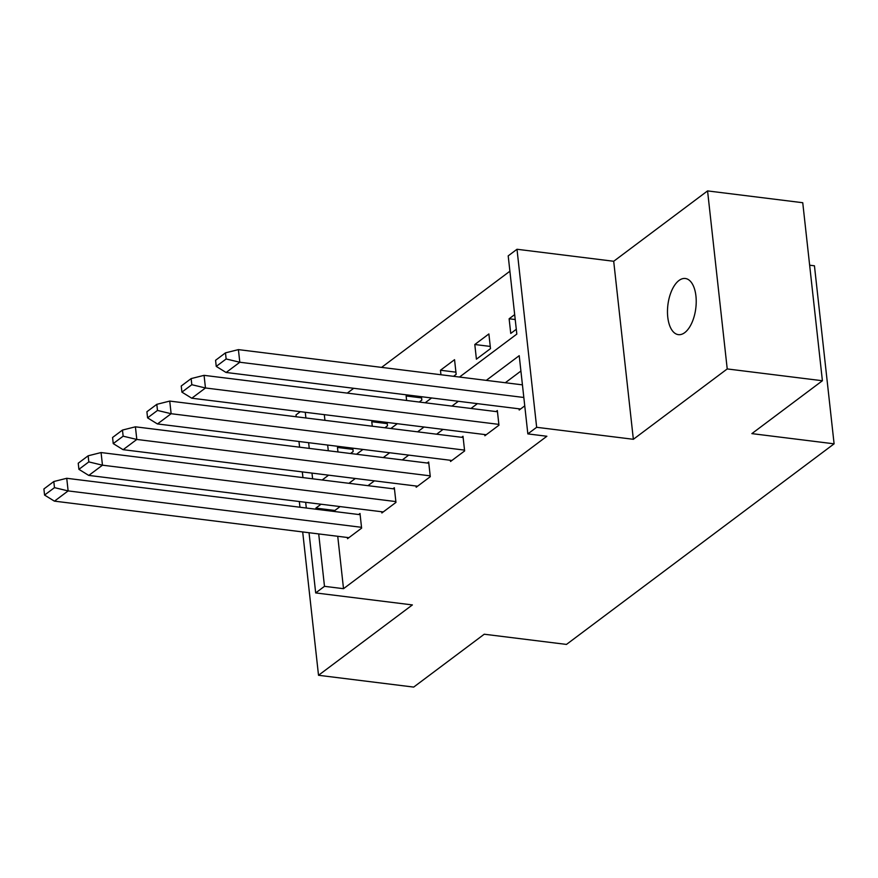 <?xml version="1.0" encoding="UTF-8"?>
<svg xmlns="http://www.w3.org/2000/svg" width="878" height="878" viewBox="0 0 878 878"><rect width="100%" height="100%" fill="white"/><g stroke="black" fill="none" stroke-linecap="round" stroke-linejoin="round"><path stroke-width="1.32" d="M684.73 332.641A28.294 14.059 97.1 0 1 678.365 334.639A28.294 14.059 97.1 0 1 667.478 311.097A28.294 14.059 97.1 0 1 678.968 280.499A28.294 14.059 97.1 0 1 685.334 278.491A28.294 14.059 97.1 0 1 696.221 302.043A28.294 14.059 97.1 0 1 684.73 332.641M299.332 501.525L299.958 507.221M302.69 531.936L318.516 675.281L412.386 604.92L315.685 592.924L309.034 532.726M822.401 380.745L727.225 368.936L707.569 190.91L802.744 202.719L822.401 380.745L751.864 433.622L834.1 443.829L566.475 644.419L484.239 634.223L413.692 687.09L318.516 675.281M296.237 416.776L296.029 414.899L300.331 411.672M509.888 271.225L381.601 367.377M353.702 388.296L347.271 393.114M459.512 377.046L516.824 334.09L508.197 255.871L516.999 249.264L536.656 427.301L527.843 433.897L519.216 355.678L486.269 380.372M707.569 190.91L613.7 261.271L516.999 249.264M809.648 265.2L814.444 265.793L834.1 443.829M484.733 434.555L484.865 435.762L498.956 425.204L497.332 410.542L495.971 411.562M416.062 486.017L416.205 487.235L430.286 476.677L428.673 462.004L427.301 463.035M347.403 537.49L347.534 538.697L361.615 528.139L360.002 513.476L358.63 514.508M520.906 371.043L505.311 382.731M477.402 403.65L470.97 408.468M443.072 429.375L436.64 434.204M408.731 455.111L402.3 459.929M374.401 480.848L367.97 485.666M340.071 506.584L334.88 510.469L335.001 511.578M337.734 536.293L343.517 588.688L546.884 436.256L527.843 433.897M381.732 511.753L381.864 512.971L395.956 502.414L394.332 487.74L392.96 488.772M450.403 460.281L450.535 461.499L464.627 450.941L463.002 436.278L461.63 437.299M519.074 408.819L519.205 410.026L524.748 405.866M343.517 588.688L324.487 586.328L315.685 592.924M613.7 261.271L633.356 439.296L727.225 368.936M633.356 439.296L536.656 427.301M306.301 508.011L305.676 502.315M302.943 477.599L302.317 471.903M299.596 447.187L298.959 441.491M321.03 504.224L315.85 508.11L315.97 509.207M318.703 533.923L324.487 586.328M458.371 401.279L451.94 406.108M424.03 427.015L417.599 431.833M389.7 452.752L383.269 457.57M355.36 478.488L348.939 483.306M322.171 479.992L328.602 475.163M356.512 454.255L362.943 449.437M390.842 428.519L397.273 423.701M425.171 402.782L431.603 397.964M305.27 412.287L305.895 417.983M308.628 442.699L309.254 448.395M311.986 473.11L312.612 478.795M324.3 414.646L324.937 420.342M327.659 445.058L328.295 450.754M516.297 329.283L510.744 333.442L509.13 318.769L514.684 314.609M490.495 348.621L476.414 359.179L474.8 344.505L488.881 333.947L490.495 348.621M440.954 374.741L440.46 370.242L454.552 359.684L456.165 374.346L453.553 376.311M421.462 396.702L421.835 400.083L419.223 402.047M406.624 400.478L406.13 395.978L407.469 394.968M387.121 422.439L387.494 425.819L384.882 427.784M372.294 426.214L371.789 421.714L373.139 420.705M352.791 448.175L353.165 451.555L350.552 453.509M337.953 451.95L337.459 447.451L338.798 446.441M334.88 510.469L315.85 508.11M352.923 449.36L337.459 447.451M387.253 423.635L371.789 421.714M421.594 397.899L406.13 395.978M455.923 372.162L440.46 370.242M490.253 346.426L474.8 344.505M515.221 319.526L509.13 318.769M360.134 514.695L66.739 478.29L53.799 481.528L43.9 488.958L44.569 495.071L54.216 501.042M361.527 527.316L68.133 490.912L54.48 501.14L348.906 537.676M53.799 481.528L54.48 487.641L44.569 495.071M66.739 478.29L68.133 490.912L54.48 487.641M394.463 488.958L101.069 452.554L88.14 455.803L78.23 463.222L78.91 469.335L88.557 475.305M395.857 501.59L102.463 465.186L88.821 475.415L383.236 511.94M88.14 455.803L88.81 461.905L78.91 469.335M101.069 452.554L102.463 465.186L88.81 461.905M428.804 463.222L135.41 426.818L122.47 430.066L112.571 437.485L113.24 443.599L122.887 449.569M430.198 475.854L136.803 439.45L123.15 449.679L417.577 486.203M122.47 430.066L123.15 436.179L113.24 443.599M135.41 426.818L136.803 439.45L123.15 436.179M463.134 437.485L169.739 401.081L156.811 404.33L146.9 411.749L147.581 417.862L157.228 423.833M464.528 450.118L171.133 413.714L157.491 423.942L451.907 460.467M156.811 404.33L157.48 410.443L147.581 417.862M169.739 401.081L171.133 413.714L157.48 410.443M497.475 411.749L204.069 375.345L191.141 378.594L181.241 386.013L181.911 392.126L191.558 398.096M498.869 424.381L205.463 387.977L191.821 398.206L486.236 434.742M191.141 378.594L191.821 384.707L181.911 392.126M204.069 375.345L205.463 387.977L191.821 384.707M522.432 384.86L238.41 349.62L225.47 352.857L215.571 360.287L216.24 366.389L225.887 372.371M523.826 397.482L239.804 362.241L226.162 372.47L520.577 409.005M225.47 352.857L226.151 358.97L216.24 366.389M238.41 349.62L239.804 362.241L226.151 358.97"/></g></svg>
